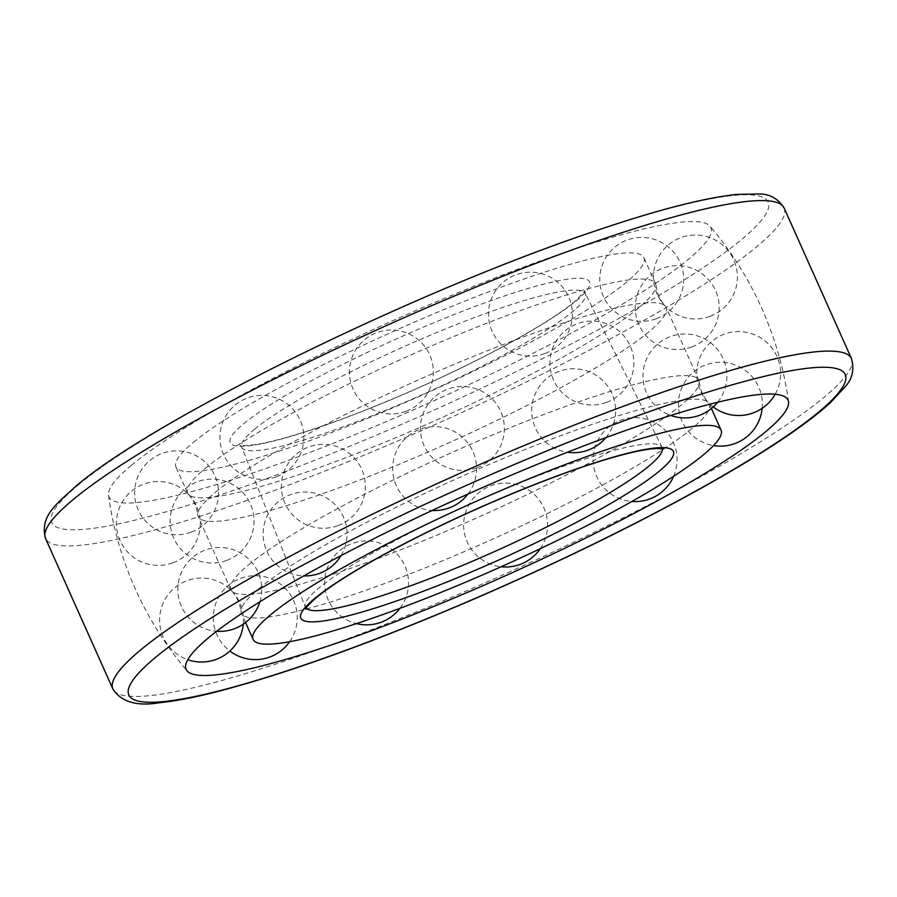 <?xml version="1.0" encoding="UTF-8"?>
<svg xmlns="http://www.w3.org/2000/svg" width="897" height="897" viewBox="0 0 897 897"><rect width="100%" height="100%" fill="white"/><g stroke="black" fill="none" stroke-linecap="round" stroke-linejoin="round"><path stroke-width="0.67" stroke-dasharray="4.49 3.36" d="M193.315 442.423A256.318 34.938 -24.1 0 1 448.578 307.693A256.318 34.938 -24.1 0 1 643.9 257.618A256.318 34.938 -24.1 0 1 424.191 394.164A256.318 34.938 -24.1 0 1 175.947 466.945A256.318 34.938 -24.1 0 1 193.315 442.423M205.009 468.57A256.318 34.938 -24.1 0 1 460.273 333.841A256.318 34.938 -24.1 0 1 655.595 283.766A256.318 34.938 -24.1 0 1 655.999 285.302A256.318 34.938 -24.1 0 1 435.886 420.312A256.318 34.938 -24.1 0 1 188.527 494.415A256.318 34.938 -24.1 0 1 187.641 493.081A256.318 34.938 -24.1 0 1 205.009 468.57M215.56 492.161A256.318 34.938 -24.1 0 1 465.61 359.585A256.318 34.938 -24.1 0 1 665.271 306.034A256.318 34.938 -24.1 0 1 666.157 307.357A256.318 34.938 -24.1 0 1 446.437 443.914A256.318 34.938 -24.1 0 1 198.203 516.683A256.318 34.938 -24.1 0 1 197.8 515.147A256.318 34.938 -24.1 0 1 215.56 492.161M248.211 565.155A256.318 34.938 -24.1 0 1 503.475 430.425A256.318 34.938 -24.1 0 1 698.797 380.35A256.318 34.938 -24.1 0 1 699.2 381.887A256.318 34.938 -24.1 0 1 479.088 516.896A256.318 34.938 -24.1 0 1 231.729 591A256.318 34.938 -24.1 0 1 230.843 589.665A256.318 34.938 -24.1 0 1 248.211 565.155M258.773 588.746A256.318 34.938 -24.1 0 1 508.823 456.169A256.318 34.938 -24.1 0 1 708.473 402.618A256.318 34.938 -24.1 0 1 709.359 403.942A256.318 34.938 -24.1 0 1 489.65 540.499A256.318 34.938 -24.1 0 1 241.405 613.268A256.318 34.938 -24.1 0 1 241.001 611.732A256.318 34.938 -24.1 0 1 258.773 588.746M131.298 465.364A329.704 44.94 -24.1 0 1 453.714 294.508A329.704 44.94 -24.1 0 1 709.919 226.122A329.704 44.94 -24.1 0 1 428.273 403.302A329.704 44.94 -24.1 0 1 108.47 495.166A329.704 44.94 -24.1 0 1 131.298 465.364M306.068 608.144A195.434 26.641 -24.1 0 1 305.26 606.899A195.434 26.641 -24.1 0 1 318.558 588.342A195.434 26.641 -24.1 0 1 512.68 485.826A195.434 26.641 -24.1 0 1 662.042 447.3A195.434 26.641 -24.1 0 1 662.434 448.735M254.524 429.293A188.213 25.654 -24.1 0 1 441.47 330.567A188.213 25.654 -24.1 0 1 585.315 293.465A188.213 25.654 -24.1 0 1 424.057 393.861A188.213 25.654 -24.1 0 1 241.719 447.166A188.213 25.654 -24.1 0 1 254.524 429.293M243.547 423.833A196.869 26.832 -24.1 0 1 552.709 281.961A196.869 26.832 -24.1 0 1 433.52 381.046A196.869 26.832 -24.1 0 1 243.547 423.833M78.286 484.974A392.426 53.484 -24.1 0 1 694.536 202.173A392.426 53.484 -24.1 0 1 456.943 399.692A392.426 53.484 -24.1 0 1 78.286 484.974M784.135 208.059A404.558 55.143 -24.1 0 1 437.355 423.586A404.558 55.143 -24.1 0 1 45.534 538.447M851.466 358.587A404.558 55.143 -24.1 0 1 504.686 574.114A404.558 55.143 -24.1 0 1 112.865 688.974M305.518 609.209L305.26 606.899L241.719 447.166L239.903 444.968L244.959 445.484C251.541 445.484 261.834 443.757 275.816 440.292C312.806 430.739 359.08 413.797 414.627 389.466C454.14 371.963 489.47 354.427 520.619 336.868C547.585 321.518 566.545 308.938 577.5 299.105L584.889 290.65L585.315 293.465L662.042 447.3L663.589 449.027M655.595 283.766L643.9 257.618M187.641 493.081L175.947 466.945M655.999 285.302C656.896 293.196 659.979 300.103 665.271 306.034M188.527 494.415C193.808 500.347 196.903 507.254 197.8 515.147M698.797 380.35L666.157 307.357M230.843 589.665L198.203 516.683M699.2 381.887C700.097 389.78 703.192 396.687 708.473 402.618M231.729 591C237.021 596.931 240.104 603.838 241.001 611.732M711.399 408.505L709.359 403.942M245.554 622.54L241.405 613.268M108.47 495.166A343.215 343.215 0 0 0 187.081 670.911M788.53 401.867A343.215 343.215 0 0 0 709.919 226.122M605.823 437.646A41.957 41.957 0 0 0 594.251 374.184A41.957 41.957 0 0 0 533.95 397.113A41.957 41.957 0 0 0 567.465 452.234M717.622 402.248A41.957 41.957 0 0 0 707.43 340.546A41.957 41.957 0 0 0 647.242 357.499A41.957 41.957 0 0 0 670.743 415.446M775.154 394.243A41.957 41.957 0 0 0 760.948 338.023A41.957 41.957 0 0 0 704.156 349.673A41.957 41.957 0 0 0 713.216 406.935M762.17 408.314A41.957 41.957 0 0 0 725.46 362.545A41.957 41.957 0 0 0 678.883 398.223A41.957 41.957 0 0 0 713.519 445.585M673.625 476.285A41.957 41.957 0 0 0 647.421 419.527A41.957 41.957 0 0 0 593.892 451.808A41.957 41.957 0 0 0 631.847 501.479M540.252 548.695A41.957 41.957 0 0 0 523.287 487.004A41.957 41.957 0 0 0 465.173 513.79A41.957 41.957 0 0 0 501.075 566.758M399.927 608.334A41.957 41.957 0 0 0 387.257 546.385A41.957 41.957 0 0 0 327.596 567.341A41.957 41.957 0 0 0 356.445 623.606M289.675 641.691A41.957 41.957 0 0 0 279.786 583.599A41.957 41.957 0 0 0 221.559 592.693A41.957 41.957 0 0 0 229.856 651.031M243.311 624.166A41.957 41.957 0 0 0 208.945 578.744A41.957 41.957 0 0 0 160.967 609.433A41.957 41.957 0 0 0 187.787 659.687M259.872 601.82A41.957 41.957 0 0 0 229.139 548.515A41.957 41.957 0 0 0 178.301 583.185A41.957 41.957 0 0 0 216.693 631.264M341.017 555.647A41.957 41.957 0 0 0 320.352 494.886A41.957 41.957 0 0 0 263.987 525.564A41.957 41.957 0 0 0 303.769 575.908M467.909 494.101A41.957 41.957 0 0 0 453.063 430.885A41.957 41.957 0 0 0 394.03 457.907A41.957 41.957 0 0 0 432.163 510.46M544.995 353.496A41.957 41.957 0 0 0 557.228 281.86A41.957 41.957 0 0 0 489.078 307.077A41.957 41.957 0 0 0 544.995 353.496M656.279 318.727A41.957 41.957 0 0 0 668.523 247.09A41.957 41.957 0 0 0 600.362 272.307A41.957 41.957 0 0 0 656.279 318.727M709.998 316.338A41.957 41.957 0 0 0 722.242 244.702A41.957 41.957 0 0 0 654.081 269.919A41.957 41.957 0 0 0 709.998 316.338M691.766 346.96A41.957 41.957 0 0 0 704.01 275.323A41.957 41.957 0 0 0 635.85 300.551A41.957 41.957 0 0 0 691.766 346.96M606.462 402.405A41.957 41.957 0 0 0 618.706 330.769A41.957 41.957 0 0 0 550.545 355.997A41.957 41.957 0 0 0 606.462 402.405M476.946 467.819A41.957 41.957 0 0 0 489.19 396.182A41.957 41.957 0 0 0 421.029 421.399A41.957 41.957 0 0 0 476.946 467.819M337.922 525.653A41.957 41.957 0 0 0 350.166 454.017A41.957 41.957 0 0 0 282.006 479.233A41.957 41.957 0 0 0 337.922 525.653M226.638 560.423A41.957 41.957 0 0 0 238.882 488.787A41.957 41.957 0 0 0 170.722 514.003A41.957 41.957 0 0 0 226.638 560.423M172.908 562.811A41.957 41.957 0 0 0 185.152 491.186A41.957 41.957 0 0 0 116.991 516.403A41.957 41.957 0 0 0 172.908 562.811M191.139 532.19A41.957 41.957 0 0 0 203.384 460.553A41.957 41.957 0 0 0 135.223 485.77A41.957 41.957 0 0 0 191.139 532.19M276.444 476.744A41.957 41.957 0 0 0 288.688 405.108A41.957 41.957 0 0 0 220.527 430.325A41.957 41.957 0 0 0 276.444 476.744M405.96 411.331A41.957 41.957 0 0 0 418.204 339.694A41.957 41.957 0 0 0 350.043 364.922A41.957 41.957 0 0 0 405.96 411.331"/><path stroke-width="1.35" d="M270.468 614.894A256.318 34.938 -24.1 0 1 525.732 480.164A256.318 34.938 -24.1 0 1 721.053 430.089A256.318 34.938 -24.1 0 1 501.345 566.646A256.318 34.938 -24.1 0 1 253.1 639.415A256.318 34.938 -24.1 0 1 270.468 614.894M208.44 637.834A329.704 44.94 -24.1 0 1 542.707 462.123A329.704 44.94 -24.1 0 1 788.53 401.867A329.704 44.94 -24.1 0 1 505.426 575.773A329.704 44.94 -24.1 0 1 187.081 670.911A329.704 44.94 -24.1 0 1 208.44 637.834M314.6 598.568A204.09 27.818 -24.1 0 1 635.098 451.483A204.09 27.818 -24.1 0 1 511.537 554.211A204.09 27.818 -24.1 0 1 314.6 598.568M662.434 448.735A195.434 26.641 -24.1 0 1 494.595 551.554A195.434 26.641 -24.1 0 1 306.068 608.144M155.439 657.445A392.426 53.484 -24.1 0 1 771.689 374.643A392.426 53.484 -24.1 0 1 534.096 572.163A392.426 53.484 -24.1 0 1 155.439 657.445M72.949 499.752A404.558 55.143 -24.1 0 1 475.847 287.107A404.558 55.143 -24.1 0 1 784.135 208.059C778.114 198.663 769.85 193.976 759.355 193.976L736.684 194.402C702.856 198.058 654.16 210.773 590.585 232.558C411.331 292.971 151.862 420.491 75.438 486.623C56.32 504.293 39.636 516.022 45.534 538.447A404.558 55.143 -24.1 0 1 72.949 499.752M851.466 358.587C854.449 369.329 852.442 378.612 845.445 386.439L830.017 403.056C804.755 425.84 762.809 453.669 704.201 486.544C636.231 524.453 560.064 561.713 475.713 598.31C372.681 642.588 286.132 673.793 216.076 691.935C193.842 697.563 175.139 701.14 159.946 702.665C136.961 706.589 121.263 702.026 112.865 688.974A404.558 55.143 -24.1 0 1 140.28 650.269A404.558 55.143 -24.1 0 1 543.178 437.624A404.558 55.143 -24.1 0 1 851.466 358.587L784.135 208.059M663.589 449.027L657.949 448.466C650.874 448.522 639.965 450.395 625.198 454.095C600.228 460.486 569.483 470.891 532.975 485.288C479.547 506.603 429.786 529.757 383.714 554.75C352.913 571.681 330.545 585.887 316.63 597.391C304.464 607.908 305.485 609.769 305.518 609.209M721.053 430.089L711.399 408.505M253.1 639.415L245.554 622.54M112.865 688.974L45.534 538.447M567.465 452.234A41.957 41.957 0 0 0 605.823 437.646M670.743 415.446A41.957 41.957 0 0 0 717.622 402.248M713.216 406.935A41.957 41.957 0 0 0 775.154 394.243M713.519 445.585A41.957 41.957 0 0 0 762.17 408.314M631.847 501.479A41.957 41.957 0 0 0 673.625 476.285M501.075 566.758A41.957 41.957 0 0 0 540.252 548.695M356.445 623.606A41.957 41.957 0 0 0 399.927 608.334M229.856 651.031A41.957 41.957 0 0 0 289.675 641.691M187.787 659.687A41.957 41.957 0 0 0 243.311 624.166M216.693 631.264A41.957 41.957 0 0 0 259.872 601.82M303.769 575.908A41.957 41.957 0 0 0 341.017 555.647M432.163 510.46A41.957 41.957 0 0 0 467.909 494.101"/></g></svg>
